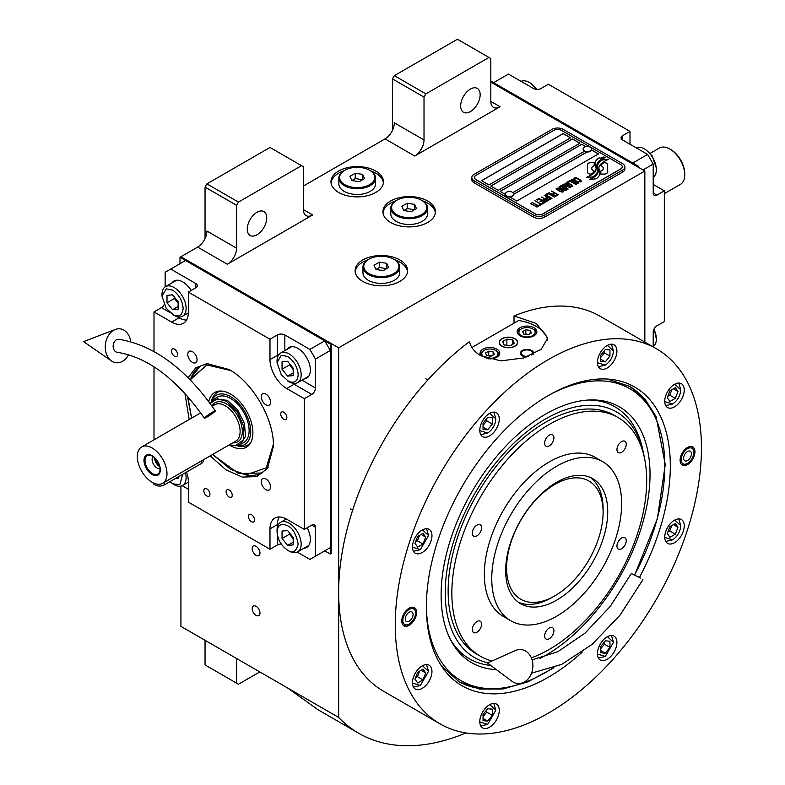 <?xml version="1.0" encoding="UTF-8"?>
<svg xmlns="http://www.w3.org/2000/svg" width="785" height="785" viewBox="0 0 785 785"><rect width="100%" height="100%" fill="white"/><g stroke="black" fill="none" stroke-linecap="round" stroke-linejoin="round"><path stroke-width="1.18" d="M180.923 486.121L180.923 626.381L338.659 717.441A265.909 153.526 120 0 0 358.794 733.298A265.909 153.526 120 0 0 465.986 732.955M205.042 238.532L205.042 187.105L206.897 183.886L238.444 202.098L301.538 165.674L303.393 166.744L303.393 209.605A13.119 7.575 -60 0 0 306.111 215.61A13.119 7.575 -60 0 0 312.675 214.962L227.307 264.241A13.119 7.575 -60 0 0 236.589 248.168L206.897 231.025A13.119 7.575 120 0 1 197.624 247.098L180.923 256.744L338.659 347.814L338.659 717.441M392.471 130.32L392.471 78.892L394.325 75.674L425.872 93.886L488.967 57.462L490.821 58.532L490.821 101.393A13.119 7.575 -60 0 0 493.539 107.398A13.119 7.575 -60 0 0 500.104 106.75L414.735 156.029A13.119 7.575 -60 0 0 424.018 139.965L394.325 122.823A13.119 7.575 120 0 1 385.042 138.886L303.393 186.035M259.972 613.095A5.515 3.179 -120 0 0 257.568 607.541A5.515 3.179 -120 0 0 253.32 606.069A5.515 3.179 -120 0 0 252.181 608.591A5.515 3.179 -120 0 0 254.585 614.135A5.515 3.179 -120 0 0 258.834 615.617A5.515 3.179 -120 0 0 259.972 613.095M259.972 553.091A5.515 3.179 -120 0 0 257.568 547.547A5.515 3.179 -120 0 0 253.32 546.066A5.515 3.179 -120 0 0 252.181 548.587A5.515 3.179 -120 0 0 254.585 554.141A5.515 3.179 -120 0 0 258.834 555.613A5.515 3.179 -120 0 0 259.972 553.091M338.659 192.462A26.248 15.15 0 0 0 367.252 195.74A26.248 15.15 0 0 0 383.453 181.747A26.248 15.15 0 0 0 375.77 171.032A26.248 15.15 0 0 0 347.166 167.745A26.248 15.15 0 0 0 330.966 181.747A26.248 15.15 0 0 0 338.659 192.462M390.616 222.459A26.248 15.15 0 0 0 419.21 225.746A26.248 15.15 0 0 0 435.42 211.744A26.248 15.15 0 0 0 427.727 201.029A26.248 15.15 0 0 0 399.123 197.742A26.248 15.15 0 0 0 382.923 211.744A26.248 15.15 0 0 0 390.616 222.459M362.778 281.383A26.248 15.15 0 0 0 391.381 284.67A26.248 15.15 0 0 0 407.582 270.668A26.248 15.15 0 0 0 399.889 259.953A26.248 15.15 0 0 0 371.295 256.675A26.248 15.15 0 0 0 355.095 270.668A26.248 15.15 0 0 0 362.778 281.383M638.352 167.283L638.352 166.214L637.42 166.744L490.821 82.111L644.848 171.032L338.659 347.814M236.589 248.168L236.589 205.317L205.042 187.105M424.018 139.965L424.018 97.104L392.471 78.892M644.848 342.083L644.848 171.032M236.589 658.517L236.589 683.156L205.042 664.944L205.042 640.305M236.589 683.156L238.444 684.235L259.786 671.911M287.467 687.895L318.2 709.856L358.794 733.298M370.657 170.875A26.248 15.15 0 0 1 375.77 173.171A26.248 15.15 180 0 1 383.394 182.817M343.761 170.875A26.248 15.15 0 0 0 331.034 182.817M422.615 200.872A26.248 15.15 0 0 1 427.727 203.178A26.248 15.15 180 0 1 435.351 212.813M395.728 200.872A26.248 15.15 0 0 0 382.992 212.813M394.786 259.806A26.248 15.15 0 0 1 399.889 262.102A26.248 15.15 180 0 1 407.513 271.738M367.89 259.806A26.248 15.15 0 0 0 355.154 271.738M247.255 229.151A13.777 7.958 120 0 0 250.111 235.461A13.777 7.958 120 0 0 260.728 231.771A13.777 7.958 120 0 0 266.743 217.906A13.777 7.958 120 0 0 263.888 211.597A13.777 7.958 120 0 0 253.27 215.286A13.777 7.958 120 0 0 247.255 229.151M238.444 202.098L236.589 205.317M460.667 105.946A13.777 7.958 120 0 0 463.523 112.255A13.777 7.958 120 0 0 474.14 108.556A13.777 7.958 120 0 0 480.155 94.691A13.777 7.958 120 0 0 477.3 88.391A13.777 7.958 120 0 0 466.683 92.081A13.777 7.958 120 0 0 460.667 105.946M425.872 93.886L424.018 97.104M206.897 183.886L269.991 147.462L301.538 165.674M394.325 75.674L457.42 39.25L488.967 57.462M588.524 173.544A3.277 1.894 0 0 0 590.84 174.093L591.272 174.093A15.219 8.792 0 0 0 594.373 171.14A5.76 3.326 0 0 1 593.45 170.708A5.76 3.326 0 0 1 591.762 168.353A5.76 3.326 0 0 1 594.441 165.547A22.853 13.188 0 0 1 594.216 163.722A22.853 13.188 0 0 1 594.294 162.613L590.84 162.613A3.277 1.894 0 0 0 587.563 164.497L587.563 172.2A3.277 1.894 0 0 0 588.524 173.544M594.314 171.228A5.76 3.326 180 0 1 593.45 170.816A5.76 3.326 180 0 1 591.762 168.461A5.76 3.326 180 0 1 591.762 168.402M624.889 166.852A7.87 4.543 180 0 0 622.583 163.643L563.198 129.358A7.87 4.543 180 0 0 552.061 129.358L474.12 174.349A7.87 4.543 180 0 0 471.814 177.567A7.87 4.543 180 0 0 474.12 180.786L474.12 182.817L533.506 217.102A7.87 4.543 180 0 0 544.643 217.102L622.583 172.101A7.87 4.543 180 0 0 624.889 168.893L624.889 166.852A7.87 4.543 180 0 1 622.583 170.07L622.583 172.101M474.12 182.817A7.87 4.543 180 0 1 471.814 179.598L471.814 177.567M512.762 192.649L584.354 151.319A4.2 2.424 0 0 1 583.118 149.601L583.118 149.121A4.2 2.424 0 0 0 584.354 150.838A4.2 2.424 180 0 0 588.927 151.358A4.2 2.424 180 0 0 591.517 149.121A4.2 2.424 180 0 0 591.066 148.022A4.985 4.985 0 0 0 583.579 148.022A4.2 2.424 0 0 0 583.118 149.121M481.637 180.727L563.198 133.636L570.528 137.875M490.919 186.084L572.471 138.994L579.801 143.233M591.468 149.964L598.366 153.938M513.576 194.425L587.033 152.025M585.669 146.618L581.754 144.352L500.192 191.442M563.198 133.529L481.548 180.678L488.967 184.956L570.616 137.817L563.198 133.636M586.856 152.015L513.576 194.317M542.778 213.883L620.719 168.893A5.25 3.032 0 0 0 622.26 166.744A5.25 3.032 0 0 0 620.719 164.605L561.344 130.32A5.25 3.032 0 0 0 553.916 130.32L475.975 175.32A5.25 3.032 0 0 0 474.444 177.459A5.25 3.032 0 0 0 475.975 179.598L535.36 213.883A5.25 3.032 0 0 0 542.778 213.883L542.778 213.991A5.25 3.032 180 0 1 535.36 213.991L475.975 179.706A5.25 3.032 180 0 1 474.444 177.567A5.25 3.032 180 0 1 474.444 177.518M579.899 143.174L572.471 138.886L490.821 186.035L498.249 190.313L579.899 143.174M585.787 146.569L581.754 144.244L500.104 191.383L505.177 194.317M509.838 197.015L516.805 201.029L598.455 153.889L591.497 149.866M596.07 168.628A19.968 11.53 180 0 1 596.07 168.677L596.07 168.569A19.968 11.53 0 0 1 595.982 169.648A13.531 7.811 0 0 1 591.87 174.564A155.489 89.775 0 0 1 586.258 177.508L592.773 176.91A24.09 13.904 0 0 0 596.041 174.211A12.57 7.261 0 0 0 597.522 170.787A12.57 7.261 0 0 0 597.444 169.972L597.444 170.08A469.999 271.355 180 0 1 596.924 167.126A19.802 11.432 180 0 1 596.826 166.027A19.802 11.432 180 0 1 596.826 165.969M596.07 168.569A19.968 11.53 0 0 0 595.472 165.772A14.326 8.272 0 0 1 595.03 163.722A14.326 8.272 0 0 1 595.55 161.514L595.55 161.612A14.326 8.272 0 0 0 595.03 163.78M596.826 166.027L596.826 165.92A19.802 11.432 0 0 1 597.277 163.496A13.002 7.507 0 0 1 601.074 159.62A93.356 53.9 0 0 1 605.549 157.343L603.38 157.029L601.045 158.197L599.034 157.913A15.111 8.723 0 0 0 595.55 161.514M596.826 165.92A19.802 11.432 0 0 0 596.924 167.019A469.999 271.355 0 0 0 597.444 169.972M598.298 170.669A19.978 11.53 180 0 1 598.298 170.718L598.298 170.61A19.978 11.53 0 0 1 598.141 172.062A15.082 8.713 0 0 1 594.824 176.497A32.764 18.919 0 0 1 589.604 179.431L595.992 178.813A14.248 8.223 0 0 0 599.74 174.319A17.309 9.999 0 0 0 599.917 172.916A17.309 9.999 0 0 0 599.563 170.894L599.563 171.002A37.925 21.892 180 0 1 598.965 168.628A12.315 7.104 180 0 1 598.916 167.99A12.315 7.104 180 0 1 598.916 167.941M598.298 170.61A19.978 11.53 0 0 0 597.856 168.196A14.915 8.615 0 0 1 597.503 166.351A14.915 8.615 0 0 1 597.866 164.477L597.866 164.575A14.915 8.615 0 0 0 597.503 166.4M598.916 167.99L598.916 167.882A12.315 7.104 0 0 1 600.211 164.713A20.714 11.961 0 0 1 604.175 161.543A52.703 30.429 0 0 1 608.777 159.198L602.468 159.846A15.563 8.988 0 0 0 597.866 164.477M598.916 167.882A12.315 7.104 0 0 0 598.965 168.52A37.925 21.892 0 0 0 599.563 170.894M600.741 174.093L604.205 174.093A3.277 1.894 0 0 0 607.472 172.2L607.472 164.497A3.277 1.894 0 0 0 604.205 162.613L603.773 162.613A15.209 8.782 0 0 0 600.672 165.556A5.76 3.326 0 0 1 603.292 168.353A5.76 3.326 0 0 1 600.604 171.169A22.883 13.208 0 0 1 600.829 172.985A22.883 13.208 0 0 1 600.741 174.093M574.326 179.117L574.954 179.549L574.993 178.568L576.406 178.234L580.409 180.55L579.83 181.364L578.133 181.384L580.213 181.943L581.391 181.256L580.635 180.099L576.504 177.861L574.728 177.763L573.992 178.352L574.326 179.117M577.799 183.494L578.466 182.944L578.133 182.179L575.003 180.157L572.775 179.373L571.127 180L574.591 182.787L577.799 183.494M575.935 184.573L569.812 180.609L567.565 181.904L568.399 182.375L570.263 181.296L575.935 184.573M572.069 186.801L572.746 186.251L572.412 185.486L569.282 183.464L567.045 182.679L565.406 183.307L568.86 186.094L572.069 186.801M562.335 184.917L566.584 188.371L561.098 185.633L567.594 189.391L568.154 189.067L563.277 185.172L570.577 187.664L564.081 183.916L568.821 187.075L562.335 184.917M561.717 188.95L565.151 190.637L567.094 189.676L560.598 185.927L558.93 187.046L561.717 188.95M562.796 192.158L563.463 191.609L563.139 190.843L560.009 188.822L557.772 188.037L556.133 188.665L559.587 191.452L562.796 192.158M551.816 190.99L554.485 192.963L552.866 193.895L553.7 194.376L555.319 193.444L557.115 194.474L555.25 195.553L556.074 196.034L558.312 194.739L551.541 191.265M549.078 192.57L555.574 196.319L548.803 192.845M554.328 197.045L548.215 193.081L545.967 194.366L546.802 194.847L548.666 193.767L554.328 197.045M545.467 194.66L551.963 198.409L545.192 194.925M546.723 199.047L549.157 199.871L551.099 198.909L544.231 195.377L547.125 197.055L545.84 197.957L546.723 199.047M543.917 200.656L546.35 201.49L548.293 200.528L541.424 196.996L544.329 198.664L543.034 199.576L543.917 200.656M536.754 199.684L537.588 200.165L539.452 199.086L541.67 200.361L540.051 201.303L540.875 201.774L542.494 200.842L544.29 201.882L542.425 202.962L543.249 203.443L545.496 202.147L539.001 198.399L536.754 199.684M539.697 204.689L540.384 205.091L542.759 203.727L541.071 203.904L534.889 200.764L540.698 204.12L539.697 204.689M536.832 206.347L537.529 206.74L539.894 205.376L538.206 205.552L532.024 202.422L537.833 205.768L536.832 206.347M530.532 203.286L537.028 207.034L530.248 203.55M577.574 182.503L576.582 183.082L574.963 182.571L572.108 180.717L572.628 179.932L577.201 181.924L577.466 182.836L575.582 182.964L572.02 180.442M571.853 185.81L570.852 186.388L569.233 185.878L566.387 184.024L566.907 183.239L571.47 185.231L571.735 186.143L569.851 186.271L566.299 183.749M563.954 188.292L565.887 189.411L564.709 190.098L563.228 189.676L562.776 188.979L563.954 188.292M561.216 188.439L559.823 187.487L561.049 186.614L563.13 187.811L561.216 188.547L559.823 187.487M562.58 191.167L561.579 191.736L559.96 191.236L557.115 189.371L557.625 188.596L562.197 190.588L562.462 191.491L560.578 191.628L557.016 189.106M546.723 198.399L547.959 197.526L550.03 198.723L548.519 199.439L546.723 198.399L547.233 199.017L548.852 199.518L550.03 198.723M543.927 200.018L545.153 199.145L547.233 200.342L545.722 201.058L543.927 200.018L544.849 200.872L546.046 201.137L547.233 200.342M622.26 166.803A5.25 3.032 180 0 1 622.26 166.852A5.25 3.032 180 0 1 620.719 169.001L542.778 213.991M474.12 180.786L533.506 215.061L533.506 217.102M622.583 170.07L544.643 215.061A7.87 4.543 180 0 1 533.506 215.061M596.07 168.677A19.968 11.53 180 0 1 595.982 169.756A13.531 7.811 180 0 1 591.87 174.672A155.489 89.775 180 0 1 586.424 177.538M599.034 157.913L599.034 158.02A15.111 8.723 0 0 0 595.55 161.612M601.045 158.197L599.034 158.02M603.38 157.029L601.045 158.305M605.372 157.422L603.38 157.137M597.522 170.845A12.57 7.261 0 0 0 597.444 170.08M599.917 172.965A17.309 9.999 0 0 0 599.563 171.002M608.601 159.286L602.468 159.954A15.563 8.988 0 0 0 597.866 164.575M598.298 170.718A19.978 11.53 180 0 1 598.141 172.17A15.082 8.713 180 0 1 594.824 176.605A32.764 18.919 180 0 1 589.78 179.461M607.472 172.2L607.472 164.605A3.277 1.894 0 0 0 604.205 162.711L603.773 162.711A15.209 8.782 0 0 0 600.721 165.586M603.292 168.402A5.76 3.326 180 0 1 603.292 168.461A5.76 3.326 180 0 1 600.633 171.267M600.829 173.043A22.883 13.208 180 0 1 600.829 173.093A22.883 13.208 180 0 1 600.76 174.093M594.284 162.711L590.84 162.711A3.277 1.894 0 0 0 587.563 164.605M594.412 165.556A22.853 13.188 180 0 1 594.216 163.82A22.853 13.188 180 0 1 594.216 163.771M574.728 177.763L574.169 178.195M575.699 177.685L575.179 177.773M576.504 177.861L575.699 177.793M577.181 178.107L576.504 177.969M577.937 178.47L577.181 178.215M580.007 179.667L577.937 178.578M580.635 180.099L580.007 179.775M580.39 181.041L579.83 181.472M578.457 182.964L574.257 179.902L572.245 179.461L571.137 180.099M576.21 184.406L569.812 180.717L567.663 181.953M572.736 186.261L568.526 183.209L566.525 182.768L565.416 183.405M566.584 188.371L561.187 185.692M568.075 189.106L563.277 185.172M570.489 187.713L563.797 184.181M568.821 187.075L562.413 184.985M566.996 189.725L560.598 186.035L558.959 187.115M565.887 189.411L564.386 190.225L562.727 189.165M563.13 187.811L561.216 188.547M563.463 191.618L559.254 188.567L557.252 188.125L556.133 188.753M554.485 192.963L552.964 193.954M557.115 194.474L555.338 195.612M558.223 194.798L551.816 191.098M555.486 196.378L549.078 192.678M554.612 196.878L548.215 193.179L546.066 194.425M551.875 198.458L545.467 194.768M551.001 198.968L544.319 195.426M547.125 197.055L545.86 198.026M548.205 200.577L541.522 197.045M544.329 198.664L543.063 199.635M541.67 200.361L540.139 201.352M544.29 201.882L542.514 203.011M545.398 202.196L539.001 198.497L536.852 199.743M542.661 203.776L541.071 204.012L534.987 200.823M540.698 204.12L539.795 204.748M539.795 205.435L538.206 205.66L532.122 202.471M537.833 205.768L536.93 206.396M536.93 207.083L530.532 203.393M505.206 194.366A4.2 2.424 180 0 0 505.177 194.601A4.2 2.424 180 0 0 506.413 196.319A4.2 2.424 0 0 0 510.986 196.839A4.2 2.424 0 0 0 513.576 194.601A4.2 2.424 0 0 0 513.557 194.366M506.413 195.838A4.2 2.424 0 0 0 510.986 196.358A4.2 2.424 0 0 0 513.576 194.121A4.2 2.424 0 0 0 513.125 193.022A4.985 4.985 0 0 0 505.638 193.022A4.2 2.424 180 0 0 505.177 194.121A4.2 2.424 180 0 0 506.413 195.838M591.497 149.366A4.2 2.424 180 0 1 591.517 149.601A4.2 2.424 180 0 1 588.927 151.839A4.2 2.424 180 0 1 584.354 151.319M590.291 147.403A4.2 2.424 180 0 1 591.066 148.022M582.333 652.031A172.494 99.587 -60 0 1 442.809 667.917A172.494 99.587 -60 0 1 426.373 606.795A172.494 99.587 -60 0 1 548.352 395.532A172.494 99.587 -60 0 1 609.494 379.214A172.494 99.587 -60 0 1 670.321 465.956A172.494 99.587 -60 0 1 639.451 577.426M656.603 348.874L600.005 316.198A216.513 125.001 120 0 0 514.018 315.943L536.292 323.44L547.822 338.031L541.159 349.325L523.575 357.97L500.722 360.884L480.616 355.576C474.523 351.984 470.814 347.343 469.479 341.652A216.513 125.001 120 0 0 338.659 592.086A216.513 125.001 120 0 0 383.492 691.202L440.091 723.878A216.513 125.001 120 0 0 606.942 665.876A216.513 125.001 120 0 0 701.447 447.99A216.513 125.001 120 0 0 656.603 348.874A216.513 125.001 120 0 0 489.761 406.875A216.513 125.001 120 0 0 395.257 624.772A216.513 125.001 120 0 0 440.091 723.878M607.276 379.037L629.933 386.505L644.927 398.947L656.074 416.599L665.258 464.592L657.359 518.757L634.672 574.944M553.945 667.731L527.991 681.792L502.812 689.024L479.576 689.083L459.343 681.969L441.553 666.082M514.018 315.943L514.018 323.165M401.753 621.014A10.499 6.064 -60 0 1 406.336 610.455A10.499 6.064 -60 0 1 414.421 607.639A10.499 6.064 -60 0 1 416.59 612.447A10.499 6.064 -60 0 1 412.007 623.015A10.499 6.064 -60 0 1 403.922 625.822A10.499 6.064 -60 0 1 401.753 621.014M680.104 460.314A10.499 6.064 -60 0 1 684.687 449.746A10.499 6.064 -60 0 1 692.782 446.93A10.499 6.064 -60 0 1 694.951 451.738A10.499 6.064 -60 0 1 690.368 462.306A10.499 6.064 -60 0 1 682.283 465.112A10.499 6.064 -60 0 1 680.104 460.314M412.468 682.744A13.777 7.958 120 0 0 415.324 689.053A13.777 7.958 120 0 0 425.941 685.364A13.777 7.958 120 0 0 431.956 671.499A13.777 7.958 120 0 0 429.101 665.189A13.777 7.958 120 0 0 418.483 668.879A13.777 7.958 120 0 0 412.468 682.744M479.792 721.611A13.777 7.958 120 0 0 482.638 727.921A13.777 7.958 120 0 0 493.255 724.231A13.777 7.958 120 0 0 499.27 710.366A13.777 7.958 120 0 0 496.424 704.057A13.777 7.958 120 0 0 485.807 707.746A13.777 7.958 120 0 0 479.792 721.611M597.424 653.699A13.777 7.958 120 0 0 600.28 660.008A13.777 7.958 120 0 0 610.897 656.309A13.777 7.958 120 0 0 616.912 642.444A13.777 7.958 120 0 0 614.056 636.144A13.777 7.958 120 0 0 603.439 639.834A13.777 7.958 120 0 0 597.424 653.699M664.748 537.097A13.777 7.958 120 0 0 667.603 543.406A13.777 7.958 120 0 0 678.22 539.717A13.777 7.958 120 0 0 684.235 525.842A13.777 7.958 120 0 0 681.38 519.542A13.777 7.958 120 0 0 670.763 523.232A13.777 7.958 120 0 0 664.748 537.097M664.748 401.263A13.777 7.958 120 0 0 667.603 407.562A13.777 7.958 120 0 0 678.22 403.873A13.777 7.958 120 0 0 684.235 390.008A13.777 7.958 120 0 0 681.38 383.698A13.777 7.958 120 0 0 670.763 387.388A13.777 7.958 120 0 0 664.748 401.263M597.424 362.395A13.777 7.958 120 0 0 600.28 368.695A13.777 7.958 120 0 0 610.897 365.005A13.777 7.958 120 0 0 616.912 351.14A13.777 7.958 120 0 0 614.056 344.831A13.777 7.958 120 0 0 603.439 348.52A13.777 7.958 120 0 0 597.424 362.395M479.792 430.308A13.777 7.958 120 0 0 482.638 436.617A13.777 7.958 120 0 0 493.255 432.927A13.777 7.958 120 0 0 499.27 419.062A13.777 7.958 120 0 0 496.424 412.753A13.777 7.958 120 0 0 485.807 416.442A13.777 7.958 120 0 0 479.792 430.308M412.468 546.909A13.777 7.958 120 0 0 415.324 553.219A13.777 7.958 120 0 0 425.941 549.529A13.777 7.958 120 0 0 431.956 535.664A13.777 7.958 120 0 0 429.101 529.355A13.777 7.958 120 0 0 418.483 533.044A13.777 7.958 120 0 0 412.468 546.909M471.903 347.49L518.64 320.506A39.368 22.726 180 0 1 536.292 326.383A39.368 22.726 180 0 1 547.606 340.091M514.764 338.816A8.92 5.152 0 0 0 505.04 337.697A8.92 5.152 0 0 0 499.525 342.456A8.92 5.152 0 0 0 502.145 346.097A8.92 5.152 0 0 0 511.869 347.215A8.92 5.152 0 0 0 517.374 342.456A8.92 5.152 0 0 0 514.764 338.816M526.725 356.949A6.565 3.788 180 0 1 522.368 355.85A6.565 3.788 180 0 1 520.445 353.171A6.565 3.788 180 0 1 524.498 349.668A6.565 3.788 180 0 1 531.651 350.493A6.565 3.788 180 0 1 533.574 353.171A6.565 3.788 180 0 1 533.319 354.212M533.967 327.728A9.842 5.681 0 0 0 523.242 326.491A9.842 5.681 0 0 0 517.168 331.741A9.842 5.681 0 0 0 520.053 335.754A9.842 5.681 0 0 0 530.778 336.991A9.842 5.681 0 0 0 536.852 331.741A9.842 5.681 0 0 0 533.967 327.728M487.907 358.735A9.842 5.681 0 0 0 499.741 353.171A9.842 5.681 0 0 0 496.856 349.148A9.842 5.681 0 0 0 486.131 347.922A9.842 5.681 0 0 0 480.057 353.171A9.842 5.681 0 0 0 481.352 355.988M520.514 329.386L521.26 328.954A8.135 4.7 0 0 0 521.26 335.597A8.135 4.7 0 0 0 532.76 335.597A8.135 4.7 0 0 0 532.76 328.954A8.135 4.7 0 0 0 521.26 328.954L520.514 329.386A9.184 5.299 0 0 0 517.825 333.134A9.184 5.299 0 0 0 517.933 333.929M533.506 329.386L532.76 328.954L533.506 329.386A9.184 5.299 0 0 1 536.194 333.134L536.194 333.782M531.396 332.958L530.228 330.416L525.832 329.739L522.614 331.594L523.791 334.135L528.187 334.812L531.396 332.958M525.832 329.739L525.832 334.027L525.263 334.361M528.756 334.479L525.832 334.027M530.228 330.416L530.228 333.635M536.086 333.929A9.184 5.299 0 0 0 536.194 333.134M483.403 350.807L484.139 350.385A8.135 4.7 0 0 0 484.139 357.028A8.135 4.7 0 0 0 495.649 357.028A8.135 4.7 0 0 0 495.649 350.385A8.135 4.7 0 0 0 484.139 350.385L483.403 350.807A9.184 5.299 0 0 0 480.714 354.565A9.184 5.299 0 0 0 480.812 355.36M496.395 350.807L495.649 350.385L496.395 350.807A9.184 5.299 0 0 1 499.083 354.565L499.083 355.212M494.285 354.378L493.108 351.847L488.721 351.17L485.503 353.024L486.68 355.556L491.067 356.243L494.285 354.378M488.721 351.17L488.721 355.458L488.142 355.782M491.645 355.909L488.721 355.458M493.108 351.847L493.108 355.065M498.975 355.36A9.184 5.299 0 0 0 499.083 354.565M528.56 356.282A5.603 3.238 180 0 1 523.045 355.458A5.603 3.238 0 0 1 521.888 351.847A5.603 3.238 0 0 1 530.974 350.875A5.603 3.238 180 0 1 532.132 351.847L532.995 352.975A6.565 3.788 180 0 1 533.466 353.839M521.888 351.847L521.024 352.975A6.565 3.788 0 0 0 520.553 353.839M532.132 351.847A5.603 3.238 180 0 1 531.631 355.006M458.607 681.527A170.581 98.488 120 0 0 500.114 688.337L503.028 687.945A168.618 97.35 120 0 0 552.277 668.349M634.614 574.914A168.618 97.35 120 0 0 664.797 465.937A168.618 97.35 120 0 0 656.947 421.339L655.838 418.621A170.581 98.488 120 0 0 629.187 386.083M426.383 607.158A168.618 97.35 120 0 0 503.028 687.945M656.947 421.339A168.618 97.35 120 0 0 548.666 395.355M540.041 658.409A147.727 85.29 -60 0 0 650.019 474.464A147.727 85.29 120 0 0 590.938 399.928A147.727 85.29 120 0 0 441.111 595.079A147.727 85.29 -60 0 0 451.483 641.492A147.727 85.29 -60 0 0 496.306 669.576M490.713 665.395A145.49 84.005 -60 0 1 450.521 639.677M487.819 662.834A141.869 81.915 -60 0 1 445.242 592.695A141.869 81.915 120 0 1 534.526 426.01A141.869 81.915 120 0 1 643.455 452.916L642.572 448.873A145.49 84.005 -60 0 0 588.887 400.007M644.279 457.135A141.869 81.915 120 0 0 643.455 452.916M618.168 417.591A137.777 79.55 -60 0 0 549.274 424.42A137.777 79.55 120 0 0 459.264 545.83A137.777 79.55 120 0 0 480.391 656.231L476.681 654.091A137.777 79.55 -60 0 1 448.137 591.017A137.777 79.55 120 0 1 508.287 452.366A137.777 79.55 120 0 1 614.459 415.451L618.168 417.591A137.777 79.55 -60 0 1 639.284 528.001A137.777 79.55 -60 0 1 549.274 649.411A137.777 79.55 120 0 1 531.347 657.84M501.958 338.708L501.958 338.708A9.184 5.299 0 0 0 501.958 346.205A9.184 5.299 0 0 0 514.95 346.205A9.184 5.299 0 0 0 514.95 338.708L514.95 338.708A9.184 5.299 0 0 0 501.958 338.708M512.742 339.983L506.884 339.071L502.596 341.553L504.166 344.929L510.024 345.832L514.303 343.359L512.742 339.983L512.742 344.262M506.884 339.071L506.884 345.351M556.702 600.123A72.171 41.664 -60 0 1 520.612 603.704A72.171 41.664 -60 0 1 509.553 545.869A72.171 41.664 -60 0 1 556.702 482.275A72.171 41.664 -60 0 1 592.783 478.693A72.171 41.664 -60 0 1 603.851 536.528A72.171 41.664 -60 0 1 556.702 600.123M518.375 602.232A72.171 41.664 120 0 0 552.061 597.444A72.171 41.664 120 0 1 518.375 602.232M603.076 510.701A72.171 41.664 120 0 0 590.389 477.486A72.171 41.664 -60 0 1 603.096 509.053L603.096 512.271A68.236 39.397 -60 0 0 554.848 484.414A68.236 39.397 -60 0 0 506.6 567.987A68.236 39.397 120 0 0 554.848 595.844A68.236 39.397 120 0 0 603.096 512.271M480.391 656.231A137.777 79.55 120 0 0 491.979 660.98M556.702 466.202A91.855 53.037 -60 0 1 602.625 461.649A91.855 53.037 -60 0 1 616.706 535.252A91.855 53.037 -60 0 1 556.702 616.196A91.855 53.037 120 0 1 510.77 620.749A91.855 53.037 120 0 1 496.699 547.145A91.855 53.037 120 0 1 556.702 466.202M510.77 620.749L503.352 616.461A91.855 53.037 120 0 1 489.271 542.857A91.855 53.037 120 0 1 549.274 461.914A91.855 53.037 -60 0 1 595.207 457.37L602.625 461.649M476.956 535.812A6.565 3.788 120 0 0 481.244 530.032A6.565 3.788 120 0 0 480.243 524.772A6.565 3.788 120 0 0 476.956 525.096A6.565 3.788 120 0 0 472.668 530.876A6.565 3.788 120 0 0 473.679 536.135A6.565 3.788 120 0 0 476.956 535.812M476.956 632.239A6.565 3.788 120 0 0 481.244 626.459A6.565 3.788 120 0 0 480.243 621.2A6.565 3.788 120 0 0 476.956 621.524A6.565 3.788 120 0 0 472.668 627.303A6.565 3.788 120 0 0 473.679 632.563A6.565 3.788 120 0 0 476.956 632.239M549.274 638.696A6.565 3.788 120 0 0 553.562 632.916A6.565 3.788 120 0 0 552.562 627.657A6.565 3.788 120 0 0 549.274 627.98A6.565 3.788 120 0 0 544.996 633.76A6.565 3.788 120 0 0 545.997 639.019A6.565 3.788 120 0 0 549.274 638.696M621.592 548.735A6.565 3.788 120 0 0 625.88 542.945A6.565 3.788 120 0 0 624.88 537.696A6.565 3.788 120 0 0 621.592 538.019A6.565 3.788 120 0 0 617.314 543.799A6.565 3.788 120 0 0 618.315 549.058A6.565 3.788 120 0 0 621.592 548.735M621.592 452.307A6.565 3.788 120 0 0 625.88 446.528A6.565 3.788 120 0 0 624.88 441.268A6.565 3.788 120 0 0 621.592 441.592A6.565 3.788 120 0 0 617.314 447.371A6.565 3.788 120 0 0 618.315 452.631A6.565 3.788 120 0 0 621.592 452.307M549.274 445.841A6.565 3.788 120 0 0 553.562 440.061A6.565 3.788 120 0 0 552.562 434.802A6.565 3.788 120 0 0 549.274 435.135A6.565 3.788 120 0 0 544.996 440.915A6.565 3.788 120 0 0 545.997 446.174A6.565 3.788 120 0 0 549.274 445.841M413.469 551.286L420.358 549.637L428.522 535.498L426.5 528.707M412.468 547.223L420.358 549.637M428.522 535.498L422.487 529.885M423.036 544.025L425.715 537.117L423.036 533.309L417.679 536.4L415 543.308L417.679 547.116L423.036 544.025L417.463 540.806L419.612 535.291M425.715 537.117L421.074 534.438M415.53 541.925L417.463 540.806M413.469 687.13L420.358 685.482L428.522 671.342L426.5 664.542M412.468 683.058L420.358 685.482M428.522 671.342L422.487 665.719M423.036 679.859L425.715 672.961L423.036 669.144L417.679 672.245L415 679.143L417.679 682.95L423.036 679.859L417.463 676.65L419.612 671.126M425.715 672.961L421.074 670.282M415.53 677.759L417.463 676.65M597.434 654.013L605.313 656.427L598.425 658.075M605.313 656.427L613.477 642.287L611.456 635.497M613.477 642.287L607.443 636.674M609.955 641.227L605.313 640.815L600.672 646.585L600.672 652.777L605.313 653.189L609.955 647.419L609.955 641.227M609.955 647.419L604.381 644.2L604.381 641.973M600.672 648.822L604.381 644.2M605.313 653.189L600.672 650.51M664.748 401.567L672.637 403.99C677.553 400.546 680.281 395.836 680.801 389.851L678.78 383.06M672.637 403.99L665.739 405.639M680.801 389.851L674.757 384.228M669.958 390.753L667.279 397.652L669.958 401.469L675.316 398.368L677.995 391.47L675.316 387.662L669.958 390.753M677.995 391.47L673.353 388.791M675.316 398.368L669.742 395.159L671.891 389.635M667.809 396.278L669.742 395.159M479.792 430.622L487.671 433.045C492.597 429.601 495.325 424.881 495.835 418.896L489.801 413.283M495.835 418.896L493.824 412.105M480.783 434.684L487.671 433.045M483.04 429.385L487.671 429.797L492.313 424.028L492.313 417.846L487.671 417.424L483.04 423.193L483.04 429.385M487.671 429.797L483.04 427.118M492.313 424.028L486.749 420.809L486.749 418.582M483.04 425.431L486.749 420.809M479.792 721.925L487.671 724.349L480.783 725.997M487.671 724.349L495.835 710.209L493.824 703.409M495.835 710.209L489.801 704.587M492.313 709.149L487.671 708.737L483.04 714.507L483.04 720.689L487.671 721.101L492.313 715.331L492.313 709.149M492.313 715.331L486.749 712.123L486.749 709.885M483.04 716.734L486.749 712.123M487.671 721.101L483.04 718.422M664.748 537.411L672.637 539.825C677.553 536.39 680.281 531.671 680.801 525.685L678.78 518.895M672.637 539.825L665.739 541.473M680.801 525.685L674.757 520.072M669.958 526.588L667.279 533.496L669.958 537.303L675.316 534.212L677.995 527.304L675.316 523.497L669.958 526.588M677.995 527.304L673.353 524.625M675.316 534.212L669.742 530.994L671.891 525.469M667.809 532.112L669.742 530.994M597.434 362.699L605.313 365.123C610.239 361.679 612.957 356.969 613.477 350.983L607.443 345.361M613.477 350.983L611.456 344.193M598.425 366.772L605.313 365.123M600.672 361.463L605.313 361.885L609.955 356.105L609.955 349.924L605.313 349.511L600.672 355.281L600.672 361.463M605.313 361.885L600.672 359.206M609.955 356.105L604.381 352.897L604.381 350.659M600.672 357.509L604.381 352.897M413.41 607.247A10.499 6.064 -60 0 1 414.254 608.601L415.108 610.691A8.978 5.191 -60 0 1 415.52 613.065A8.978 5.191 120 0 1 406.905 624.889L404.667 625.194A10.499 6.064 120 0 1 403.078 625.145M406.905 624.889A8.978 5.191 120 0 1 402.823 620.395A8.978 5.191 -60 0 1 408.023 610.181A8.978 5.191 -60 0 1 415.108 610.691M413.067 614.478A5.515 3.179 120 0 0 411.929 611.957A5.515 3.179 120 0 0 407.68 613.438A5.515 3.179 120 0 0 405.276 618.982A5.515 3.179 120 0 0 406.414 621.504A5.515 3.179 120 0 0 410.663 620.032A5.515 3.179 120 0 0 413.067 614.478M685.266 464.18A8.978 5.191 -60 0 1 681.174 459.686A8.978 5.191 120 0 1 686.375 449.481A8.978 5.191 120 0 1 693.459 449.982A8.978 5.191 120 0 1 693.881 452.356A8.978 5.191 -60 0 1 685.266 464.18L683.029 464.484A10.499 6.064 -60 0 1 681.439 464.435M693.459 449.982L692.606 447.892A10.499 6.064 120 0 0 691.771 446.537M683.627 458.273A5.515 3.179 120 0 0 684.775 460.795A5.515 3.179 120 0 0 689.024 459.323A5.515 3.179 120 0 0 691.428 453.769A5.515 3.179 120 0 0 690.28 451.247A5.515 3.179 120 0 0 686.041 452.729A5.515 3.179 120 0 0 683.627 458.273M189.165 419.514L184.907 393.314M188.135 377.742L195.75 367.822L206.965 363.602L229.171 369.529C252.829 382.491 274.063 419.259 273.455 446.233L267.489 468.419L256.783 476.583L242.3 477.084L226.011 469.852L210.164 455.879M189.784 379.4L200.185 366.183L208.084 363.524M165.144 286.888L165.144 272.277L185.554 260.492L324.735 340.847L330.308 350.493L330.308 547.626L315.462 556.202L315.462 527.275A5.25 3.032 -60 0 0 314.373 524.871A5.25 3.032 -60 0 0 311.743 525.126L315.462 527.275M315.462 556.202L309.889 559.411L297.24 552.11M281.256 544.064A5.25 3.032 0 0 0 277.419 544.947L277.419 535.301M186.565 472.05A23.619 13.639 60 0 1 188.341 481.735L188.341 502.096L269.991 549.235L277.419 544.947M188.341 489.241L182.189 485.679M154.007 439.816L154.007 366.811M154.007 351.494L154.007 311.92L161.435 307.632A5.25 3.032 120 0 0 164.124 304.757M324.735 340.847L309.889 349.413L284.837 334.95A5.25 3.032 180 0 0 277.419 334.95L269.991 339.238L269.991 359.599L277.419 355.311L277.419 334.95M170.708 269.059L195.759 283.522A5.25 3.032 180 0 1 197.3 285.671A5.25 3.032 180 0 1 195.759 287.81L188.341 292.099L269.991 339.238M330.308 350.493L315.462 359.059L309.889 349.413M315.462 359.059L315.462 387.986A5.25 3.032 -60 0 1 311.743 394.413L304.325 398.701L304.325 529.414L311.743 525.126M203.835 490.684A4.327 2.502 -120 0 0 205.729 495.041A4.327 2.502 -120 0 0 209.065 496.198A4.327 2.502 -120 0 0 209.958 494.216A4.327 2.502 -120 0 0 208.074 489.86A4.327 2.502 -120 0 0 204.738 488.702A4.327 2.502 -120 0 0 203.835 490.684M248.374 516.393A4.327 2.502 -120 0 0 250.268 520.749A4.327 2.502 -120 0 0 253.604 521.917A4.327 2.502 -120 0 0 254.497 519.935A4.327 2.502 -120 0 0 252.603 515.578A4.327 2.502 -120 0 0 249.267 514.41A4.327 2.502 -120 0 0 248.374 516.393M303.972 548.244A17.712 10.225 -120 0 0 306.69 547.43A17.712 10.225 -120 0 0 310.35 539.324A17.712 10.225 -120 0 0 307.141 527.785M269.991 549.235L269.991 528.874A23.619 13.639 60 0 1 274.887 518.061A23.619 13.639 60 0 1 286.692 519.238L304.325 529.414M280.745 414.019A4.327 2.502 -120 0 0 282.639 418.376A4.327 2.502 -120 0 0 285.976 419.533A4.327 2.502 -120 0 0 286.868 417.551A4.327 2.502 -120 0 0 284.984 413.195A4.327 2.502 -120 0 0 281.638 412.037A4.327 2.502 -120 0 0 280.745 414.019M171.464 350.924A4.327 2.502 -120 0 0 173.357 355.281A4.327 2.502 -120 0 0 176.694 356.439A4.327 2.502 -120 0 0 177.587 354.457A4.327 2.502 -120 0 0 175.693 350.1A4.327 2.502 -120 0 0 172.357 348.942A4.327 2.502 -120 0 0 171.464 350.924M226.109 491.753A4.327 2.502 -120 0 0 227.993 496.11A4.327 2.502 -120 0 0 231.33 497.268A4.327 2.502 -120 0 0 232.232 495.286A4.327 2.502 -120 0 0 230.339 490.929A4.327 2.502 -120 0 0 227.002 489.771A4.327 2.502 -120 0 0 226.109 491.753M304.325 398.701L286.692 388.526A23.619 13.639 60 0 1 269.991 359.599M188.341 292.099L188.341 312.459A23.619 13.639 60 0 1 183.445 323.263A23.619 13.639 60 0 1 171.64 322.095L179.058 317.807L177.017 316.63M154.007 311.92L171.64 322.095M261.268 396.778A6.565 3.788 -120 0 0 264.133 403.382A6.565 3.788 -120 0 0 269.186 405.138A6.565 3.788 -120 0 0 270.55 402.136A6.565 3.788 -120 0 0 267.685 395.532A6.565 3.788 -120 0 0 262.632 393.776A6.565 3.788 -120 0 0 261.268 396.778M187.782 354.349A6.565 3.788 -120 0 0 190.647 360.953A6.565 3.788 -120 0 0 195.71 362.709A6.565 3.788 -120 0 0 197.064 359.707A6.565 3.788 -120 0 0 194.199 353.103A6.565 3.788 -120 0 0 189.146 351.346A6.565 3.788 -120 0 0 187.782 354.349M261.268 481.627A6.565 3.788 -120 0 0 264.133 488.231A6.565 3.788 -120 0 0 269.186 489.987A6.565 3.788 -120 0 0 270.55 486.985A6.565 3.788 -120 0 0 267.685 480.381A6.565 3.788 -120 0 0 262.632 478.624A6.565 3.788 -120 0 0 261.268 481.627M191.157 290.47A17.712 10.225 -120 0 0 173.917 281.04A17.712 10.225 -120 0 0 171.856 282.992M303.972 378.959A17.712 10.225 -120 0 0 306.69 378.154A17.712 10.225 -120 0 0 310.35 370.039A17.712 10.225 -120 0 0 302.617 352.21A17.712 10.225 -120 0 0 288.968 347.47A17.712 10.225 -120 0 0 286.908 349.413M268.107 467.497L261.856 473.002L238.561 473.541L212.529 454.515M191.53 418.15L187.438 396.121M212.627 454.456L230.554 469.351L212.627 454.456L230.554 469.351L245.852 474.925L266.282 467.831L273.415 444.202M230.937 370.599L206.877 364.937L190.225 379.842M200.607 365.947A61.672 35.61 -120 0 0 191.118 377.624A61.672 35.61 -120 0 1 200.607 365.947A61.672 35.61 -120 0 0 191.118 377.624L190.529 379.067M245.872 474.925L247.422 475.141L245.872 474.925L266.282 467.831L273.415 444.604L266.282 467.831L245.852 474.925L230.554 469.351L247.422 475.141A61.672 35.61 -120 0 0 262.278 472.756A61.672 35.61 -120 0 1 247.422 475.141A61.672 35.61 -120 0 0 262.278 472.756M187.713 396.435L191.628 418.091M229.249 444.859A31.596 18.241 60 0 0 230.554 445.664A31.596 18.241 -120 0 0 250.68 442.691A31.596 18.241 -120 0 1 230.554 445.664A31.596 18.241 60 0 1 229.249 444.859A31.596 18.241 60 0 0 230.554 445.664A31.596 18.241 -120 0 0 250.68 442.691A31.596 18.241 -120 0 0 230.554 394.06A31.596 18.241 60 0 0 220.85 391.018A31.596 18.241 60 0 1 230.554 394.06A31.596 18.241 -120 0 1 250.68 442.691A31.596 18.241 -120 0 0 230.554 394.06A31.596 18.241 60 0 0 220.85 391.018A31.596 18.241 60 0 0 208.761 401.616A31.596 18.241 60 0 1 220.85 391.018A31.596 18.241 60 0 0 208.761 401.616M251.19 441.69A30.399 17.555 60 0 1 237.08 445.743A30.399 17.555 60 0 0 251.19 441.69A30.399 17.555 60 0 1 237.08 445.743L236.736 445.635M211.332 401.626L211.41 401.272A30.399 17.555 60 0 1 221.969 391.087A30.399 17.555 60 0 0 211.41 401.272A30.399 17.555 60 0 1 221.969 391.087M237.06 445.595A28.446 16.426 -120 0 0 250.405 427.511A28.446 16.426 -120 0 0 230.554 396.631A28.446 16.426 60 0 0 211.518 401.37A28.446 16.426 60 0 1 230.554 396.631A28.446 16.426 -120 0 1 250.405 427.511A28.446 16.426 -120 0 1 237.06 445.595A28.446 16.426 -120 0 0 250.405 427.511A28.446 16.426 -120 0 0 230.554 396.631A28.446 16.426 60 0 0 211.518 401.37M235.637 445.743L240.436 444.467L243.684 442.593A26.248 15.15 -120 0 0 247.707 421.565A26.248 15.15 -120 0 0 230.554 398.437A26.248 15.15 60 0 0 217.435 397.132A26.248 15.15 60 0 1 230.554 398.437A26.248 15.15 -120 0 1 247.707 421.565A26.248 15.15 -120 0 1 243.684 442.593A26.248 15.15 -120 0 0 247.707 421.565A26.248 15.15 -120 0 0 230.554 398.437A26.248 15.15 60 0 0 217.435 397.132L214.187 399.006L210.684 402.528M230.554 370.373L206.877 364.937L190.519 379.086L206.877 364.937L230.554 370.373M179.991 263.711L179.991 257.274L330.308 344.056L330.308 554.053L324.735 550.844M330.308 554.053L331.231 553.523L331.231 343.526L330.308 344.056M179.991 257.274L180.923 256.744L331.231 343.526M169.786 481.735L174.054 484.63A17.054 9.852 -120 0 0 182.581 485.473A17.054 9.852 -120 0 0 185.446 472.698M174.054 484.63L172.563 483.776L179.804 484.649L182.777 474.238M174.918 478.772L178.136 478.487L178.136 476.917M289.106 551.06L287.624 550.197C292.619 553.778 296.151 551.747 298.202 544.093C296.151 534.075 292.619 527.962 287.624 525.773C281.246 522.869 277.713 524.9 277.046 531.877L277.046 531.877C277.713 539.629 281.246 545.742 287.624 550.197L289.106 551.06A17.054 9.852 -120 0 0 297.633 551.904A17.054 9.852 -120 0 0 300.253 538.235A17.054 9.852 -120 0 0 289.106 523.202A17.054 9.852 -120 0 0 280.579 522.359A17.054 9.852 -120 0 0 277.046 530.16L277.046 531.877L277.046 530.16M293.188 537.49L287.624 530.562L282.05 531.062L282.05 538.481L287.624 545.408L293.188 544.908L293.188 537.49M287.624 545.408L293.188 542.19M282.05 538.481L289.479 534.192L293.188 538.814M289.479 532.868L289.479 534.192M289.106 381.775L287.624 380.921C294.002 383.826 297.525 381.785 298.202 374.808C297.525 367.056 294.002 360.953 287.624 356.488L281.275 355.271L277.046 362.591L281.275 374.808L289.106 381.775A17.054 9.852 -120 0 0 297.633 382.619A17.054 9.852 -120 0 0 301.165 374.808A17.054 9.852 -120 0 0 289.106 353.917A17.054 9.852 -120 0 0 280.579 353.073A17.054 9.852 -120 0 0 277.046 360.884L277.046 362.591M282.05 369.195L287.624 376.123L293.188 375.632L293.188 368.204L287.624 361.277L282.05 361.777L282.05 369.195L289.479 364.917L293.188 369.529M287.624 376.123L293.188 372.914M289.479 363.592L289.479 364.917M174.054 315.344L172.572 314.491C178.951 317.395 182.473 315.364 183.14 308.387C182.473 300.626 178.951 294.522 172.572 290.067L166.224 288.841L161.995 296.171L166.224 308.387L174.054 315.344A17.054 9.852 -120 0 0 182.581 316.188A17.054 9.852 -120 0 0 186.114 308.387A17.054 9.852 -120 0 0 174.054 287.487A17.054 9.852 -120 0 0 165.527 286.643A17.054 9.852 -120 0 0 161.995 294.453L161.995 296.171M166.999 302.774L172.572 309.702L178.136 309.202L178.136 301.783L172.572 294.856L166.999 295.346L166.999 302.774L174.427 298.486L178.136 303.108M172.572 309.702L178.136 306.484M174.427 297.162L174.427 298.486M642.993 169.962L653.198 164.065L647.635 154.429L632.788 162.995L493.608 82.641L508.454 74.075L533.506 88.538A5.25 3.032 180 0 0 540.924 88.538L548.352 84.25L630.002 131.389L622.583 135.677L622.583 139.965A5.25 3.032 180 0 1 621.043 137.817A5.25 3.032 180 0 1 622.583 135.677M653.198 346.911L653.198 332.281A5.25 3.032 -60 0 1 656.908 325.853L664.336 321.565L664.336 190.853L656.908 195.141A5.25 3.032 -60 0 1 654.288 195.396A5.25 3.032 -60 0 1 653.198 192.992L653.198 164.065M647.635 154.429L622.583 139.965M630.002 131.389L630.002 144.244M664.336 190.853L653.198 184.426M638.352 166.214L490.821 81.032M654.219 328.729L656.348 339.032A17.054 9.852 60 0 1 653.198 346.597M653.944 329.278A17.054 9.852 60 0 1 656.348 339.032L656.348 337.314M521.103 81.375A17.054 9.852 60 0 1 529.237 82.425L529.237 82.425A17.054 9.852 60 0 1 536.469 89.392M530.719 83.288L537.087 89.421M636.154 147.796A17.054 9.852 60 0 1 644.289 148.856L644.289 148.856A17.054 9.852 60 0 1 656.348 169.746A17.054 9.852 60 0 1 653.198 177.312M645.77 149.709L652.119 155.822L656.348 168.029L656.348 169.746M159.345 465.201A5.515 3.179 60 0 1 155.685 458.862M159.738 466.614A6.957 4.013 60 0 1 154.665 458.008A6.957 4.013 -120 0 1 154.665 457.822M153.124 456.605A6.957 4.013 -120 0 0 152.113 459.47A6.957 4.013 60 0 0 154.851 466.153A6.957 4.013 60 0 0 160.022 468.547M160.042 469.253A10.627 6.133 -120 0 0 149.847 455.261A10.627 6.133 -120 0 0 145.019 460.569A10.627 6.133 60 0 0 151.162 472.658A10.627 6.133 60 0 0 159.551 472.06A10.627 6.133 60 0 0 160.042 469.253M160.317 469.842A11.549 6.663 -120 0 0 152.153 455.702A11.549 6.663 -120 0 0 143.989 460.412A11.549 6.663 -120 0 0 152.153 474.562A11.549 6.663 -120 0 0 160.317 469.842M166.999 473.698A20.999 12.118 -120 0 0 157.834 452.572A20.999 12.118 -120 0 0 141.653 446.95A20.999 12.118 -120 0 0 137.306 456.556A20.999 12.118 -120 0 0 146.471 477.682A20.999 12.118 -120 0 0 162.652 483.315A20.999 12.118 -120 0 0 166.999 473.698M229.416 444.771L235.52 445.752L243.222 440.022L243.978 426.971L237.472 411.978L226.384 401.233L217.288 398.79L210.105 403.431M240.436 444.467L245.509 436.421L244.459 423.439L237.619 409.878L227.307 400.311L214.187 399.006M203.256 460.844A6.565 3.788 180 0 1 201.333 463.523L164.212 484.953A6.565 3.788 180 0 1 157.471 485.856A6.565 3.788 180 0 1 153.075 482.765M362.964 267.028A18.369 10.607 180 0 0 368.342 274.524A18.369 10.607 0 0 0 388.369 276.83A18.369 10.607 0 0 0 399.702 267.028L399.702 272.817A18.369 10.607 0 0 1 388.369 282.61A18.369 10.607 0 0 1 368.342 280.314A18.369 10.607 180 0 1 362.964 272.817L362.964 267.028A18.369 10.607 180 0 1 368.342 259.531A18.369 10.607 180 0 1 368.626 259.364M399.702 267.028A18.369 10.607 0 0 0 394.325 259.531L393.766 259.207L394.325 259.531M368.901 273.563A17.584 10.156 180 0 1 368.901 259.207A17.584 10.156 180 0 1 393.766 259.207A17.584 10.156 0 0 1 393.766 273.563A17.584 10.156 0 0 1 368.901 273.563M375.976 269.481L383.296 270.609L388.653 267.518L386.691 263.289L379.371 262.161L374.013 265.251L375.976 269.481L379.371 267.518L379.371 262.161M386.691 263.289L386.691 268.647L379.371 267.518M390.802 208.103A18.369 10.607 180 0 0 396.18 215.6A18.369 10.607 0 0 0 416.197 217.896A18.369 10.607 0 0 0 427.54 208.103L427.54 213.883A18.369 10.607 0 0 1 416.197 223.686A18.369 10.607 0 0 1 396.18 221.39A18.369 10.607 180 0 1 390.802 213.883L390.802 208.103A18.369 10.607 180 0 1 396.18 200.597A18.369 10.607 180 0 1 396.464 200.44M427.54 208.103A18.369 10.607 0 0 0 422.163 200.597L421.604 200.283L422.163 200.597M396.739 214.639A17.584 10.156 180 0 1 396.739 200.283A17.584 10.156 180 0 1 421.604 200.283A17.584 10.156 0 0 1 421.604 214.639A17.584 10.156 0 0 1 396.739 214.639M403.814 210.547L411.134 211.685L416.492 208.594L414.529 204.365L407.209 203.237L401.851 206.327L403.814 210.547L407.209 208.594L407.209 203.237M414.529 204.365L414.529 209.723L407.209 208.594M338.845 178.107A18.369 10.607 180 0 0 344.222 185.603A18.369 10.607 0 0 0 364.24 187.9A18.369 10.607 0 0 0 375.583 178.107L375.583 183.886A18.369 10.607 0 0 1 364.24 193.689A18.369 10.607 0 0 1 344.222 191.383A18.369 10.607 180 0 1 338.845 183.886L338.845 178.107A18.369 10.607 180 0 1 344.222 170.6A18.369 10.607 180 0 1 344.507 170.443M375.583 178.107A18.369 10.607 0 0 0 370.206 170.6L369.647 170.286L370.206 170.6M344.782 184.642A17.584 10.156 180 0 1 344.782 170.286A17.584 10.156 180 0 1 369.647 170.286A17.584 10.156 0 0 1 369.647 184.642A17.584 10.156 0 0 1 344.782 184.642M351.857 180.55L359.177 181.688L364.525 178.588L362.572 174.368L355.252 173.24L349.894 176.331L351.857 180.55L355.252 178.588L355.252 173.24M362.572 174.368L362.572 179.726L355.252 178.588M212.735 412.007A6.565 0.608 146.2 0 0 207.054 415.756A6.565 0.608 146.2 0 0 204.404 418.179A6.565 0.608 146.2 0 0 206.965 417.061A6.565 0.608 146.2 0 0 212.656 413.312A6.565 0.608 146.2 0 0 215.306 410.889A6.565 0.608 146.2 0 0 212.735 412.007M215.306 410.889C186.428 369.127 154.272 345.263 118.859 339.287A6.565 4.916 96.9 0 0 116.366 339.836A6.565 4.916 96.9 0 0 113.158 346.882A6.565 4.916 96.9 0 0 117.279 352.318C147.865 357.204 176.91 379.155 204.404 418.179M130.732 341.681A17.054 12.776 96.9 0 0 115.326 329.484A17.054 12.776 96.9 0 0 113.639 330.289A17.054 12.776 96.9 0 0 105.278 345.42A17.054 12.776 96.9 0 0 111.499 360.982A17.054 12.776 96.9 0 0 122.499 361.316A17.054 12.776 96.9 0 0 128.524 354.702M640.629 578.084L631.297 573.57L640.629 578.084M525.538 651.02A17.054 13.502 96.4 0 1 531.416 673.51A17.054 13.502 96.4 0 1 513.174 682.077A17.054 13.502 96.4 0 1 511.987 681.292L487.485 662.982L515.421 650.539A17.054 13.502 96.4 0 1 525.538 651.02M650.176 153.36L659.4 148.031A20.999 12.118 60 0 1 669.899 149.071L670.832 149.601A19.684 11.363 60 0 1 684.746 173.711L684.746 174.78A20.999 12.118 60 0 1 680.399 184.396L664.336 193.669M669.899 149.071A20.999 12.118 60 0 1 684.746 174.78M197.624 247.098L227.307 264.241M500.104 106.75L490.821 101.393M385.042 138.886L414.735 156.029M312.675 214.962L303.393 209.605M544.643 215.061L544.643 217.102M277.419 526.951L277.419 524.596A23.619 13.639 60 0 1 279.195 516.962M278.724 524.037A5.25 3.032 -0 0 0 277.419 524.596L269.991 528.874M169.795 312.459L161.435 307.632M180.197 316.954A5.25 3.032 -60 0 1 179.058 317.807A23.619 13.639 60 0 0 186.565 320.084M195.759 283.522L195.759 287.81M284.837 350.61L284.837 334.95M278.724 354.761A5.25 3.032 0 0 0 277.419 355.311A23.619 13.639 60 0 0 277.507 357.342M315.462 387.986L301.901 380.156M311.743 394.413L294.12 384.238A23.619 13.639 60 0 1 292.403 383.149M295.248 383.374A5.25 3.032 -60 0 1 294.12 384.238L286.692 388.526M653.198 192.992L656.908 195.141M162.652 483.315L235.765 441.101A20.999 12.118 -120 0 0 240.112 431.485A20.999 12.118 -120 0 0 230.947 410.359A20.999 12.118 -120 0 0 214.776 404.736L212.127 406.257M232.743 442.848A22.569 13.031 -120 0 0 242.339 431.485A22.569 13.031 -120 0 0 229.897 406.326A22.569 13.031 -120 0 0 211.97 406.041M201.333 460.981L201.333 463.523M164.212 482.412L164.212 484.953M517.825 333.134L517.825 333.782M480.714 354.565L480.714 355.212M350.542 508.994L352.642 510.211M425.735 378.762L427.825 379.969M554.848 595.844L552.061 597.444M188.341 482.147L182.581 485.473M308.75 545.487L297.633 551.904M286.329 519.032L280.579 522.359M291.686 346.656L280.579 353.073M308.75 376.201L297.633 382.619M176.635 280.235L165.527 286.643M188.341 312.872L182.581 316.188M141.653 446.95L200.715 412.851M368.901 259.207L368.342 259.531M396.739 200.283L396.18 200.597M344.782 170.286L344.222 170.6M111.499 360.982L83.553 341.612L115.326 329.484M631.297 573.57L610.308 606.295L584.992 633.191L557.929 651.629L532.093 659.9M642.925 579.644L619.983 615.224L592.086 644.387L561.756 664.365L531.553 673.157"/></g></svg>
